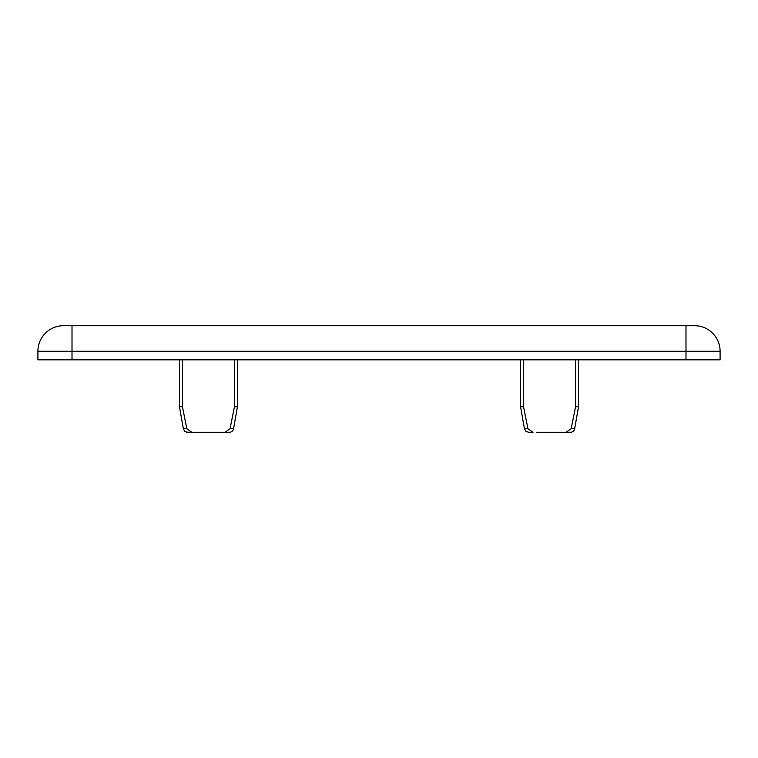 <?xml version="1.0" encoding="UTF-8"?>
<svg xmlns="http://www.w3.org/2000/svg" width="758" height="758" viewBox="0 0 758 758"><rect width="100%" height="100%" fill="white"/><g stroke="black" fill="none" stroke-linecap="round" stroke-linejoin="round"><path stroke-width="1.14" d="M234.468 359.813L234.468 406.714L230.053 428.772L224.984 432.297L229.352 432.297A4.264 4.264 0 0 0 233.549 428.772L237.444 406.714L237.444 359.813M221.241 432.297L229.352 432.297M575.568 359.813L575.568 406.714L571.153 428.772L566.084 432.297L570.452 432.297A4.264 4.264 0 0 0 574.649 428.772L578.543 406.714L578.543 359.813M536.759 432.297L570.452 432.297M195.659 432.297L191.916 432.297L186.847 428.772L183.351 428.772L179.457 406.714L182.432 406.714L182.432 359.813M533.016 432.297L528.648 432.297L533.016 432.297L527.947 428.772L524.451 428.772L520.557 406.714L523.532 406.714L523.532 359.813M72.01 325.703L72.01 351.286L37.9 351.286L37.9 359.813L720.1 359.813L720.1 351.286A25.582 25.582 0 0 0 694.518 325.703L63.483 325.703A25.582 25.582 0 0 0 37.9 351.286A25.582 25.582 0 0 1 63.483 325.703M694.518 325.703A25.582 25.582 0 0 1 720.1 351.286A25.582 25.582 0 0 0 694.518 325.703A25.582 25.582 0 0 1 720.1 351.286L685.99 351.286L685.99 325.703M186.847 428.772L182.432 406.714M224.984 432.297L187.548 432.297L191.916 432.297L186.648 432.202L184.8 431.302L183.351 428.772L184.8 431.302L187.548 432.297M234.468 406.714L237.444 406.714M527.947 428.772L523.532 406.714M575.568 406.714L578.543 406.714M566.084 432.297L562.341 432.297M528.648 432.297L525.9 431.302L524.451 428.772L525.9 431.302L528.686 432.297M230.053 428.772L233.549 428.772M571.153 428.772L574.649 428.772M72.01 359.813L72.01 351.286L685.99 351.286L685.99 359.813M179.457 406.714L179.457 359.813M520.557 406.714L520.557 359.813"/></g></svg>
